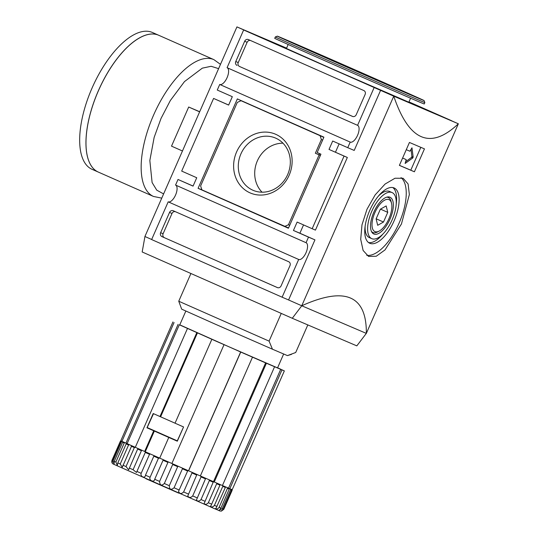 <?xml version="1.0" encoding="UTF-8"?>
<svg xmlns="http://www.w3.org/2000/svg" width="538" height="538" viewBox="0 0 538 538"><rect width="100%" height="100%" fill="white"/><g stroke="black" fill="none" stroke-linecap="round" stroke-linejoin="round"><path stroke-width="0.81" d="M151.669 239.484L144.917 236.498L236.928 26.9L393.755 96.174L301.751 305.772L288.341 299.854M288.186 44.486L286.431 48.481L333.748 69.584L408.84 102.213L410.595 98.219M380.581 90.357L243.64 29.96L380.581 90.357L354.206 150.438L347.75 147.681L350.204 142.093L219.719 84.453L217.265 90.041L232.322 96.692L228.643 105.078L213.586 98.427L228.663 105.024M227.117 67.701A9.159 4.015 -66.2 0 1 227.09 77.647A9.159 4.015 -66.2 0 1 219.719 84.453M350.204 142.093A9.159 4.015 113.8 0 0 357.575 135.287A9.159 4.015 113.8 0 0 357.582 125.334L374.125 87.6M298.677 259.464L168.192 201.831L151.635 239.558L282.12 297.191L298.677 259.464A9.159 4.015 113.8 0 0 306.048 252.658A9.159 4.015 113.8 0 0 306.061 242.705L308.496 237.11L293.439 230.459L297.117 222.073L312.174 228.724L344.071 156.067L329.014 149.416L332.692 141.03L347.75 147.681M175.59 185.079A9.159 4.015 -66.2 0 1 175.563 195.025A9.159 4.015 -66.2 0 1 168.192 201.831M424.065 100.559L424.852 102.57A81.642 0.383 -156.3 0 1 417.219 99.402A81.642 0.383 -156.3 0 1 333.123 62.717A81.642 0.383 -156.3 0 1 275.335 36.94A81.642 0.383 -156.3 0 1 275.335 36.934L277.346 36.154A80.115 0.377 -156.3 0 1 284.837 39.261A80.115 0.377 -156.3 0 1 367.185 75.192A80.115 0.377 -156.3 0 1 424.065 100.559A80.115 0.377 -156.3 0 1 416.573 97.452A80.115 0.377 -156.3 0 1 333.89 61.372A80.115 0.377 -156.3 0 1 277.346 36.154M275.335 36.94L274.723 38.332A81.642 0.383 23.7 0 0 332.511 64.109A81.642 0.383 23.7 0 0 416.6 100.801A81.642 0.383 23.7 0 0 424.233 103.968L424.852 102.57M402.599 158.064L406.224 159.611L405.121 163.458L412.774 157.964L411.516 157.412L411.906 156.518L413.164 157.069L411.987 147.809L409.902 151.232L406.277 149.678M412.774 157.964L413.164 157.069M328.335 58.716L339.471 63.625L328.335 58.716M362.538 73.343L373.675 78.245L362.538 73.343M289.168 175.186A31.977 28.743 -66.9 0 0 275.732 134.298A31.977 28.743 -66.9 0 0 236.585 151.965A31.977 28.743 -66.9 0 0 250.022 192.86A31.977 28.743 -66.9 0 0 289.168 175.186M287.682 174.514A28.433 25.555 -66.9 0 0 275.483 138.044A28.433 25.555 -66.9 0 0 240.93 153.861A28.433 25.555 -66.9 0 0 253.129 190.331A28.433 25.555 -66.9 0 0 287.682 174.514M282.988 143.195A28.433 25.555 -66.9 0 0 257.346 160.875A28.433 25.555 -66.9 0 0 262.04 192.194M396.217 204.063A30.215 13.248 113.8 0 0 392.821 187.567M369.754 210.405A30.215 13.248 -66.2 0 1 394.139 187.97A30.215 13.248 -66.2 0 1 394.112 220.822A30.215 13.248 -66.2 0 1 369.72 243.25A30.215 13.248 -66.2 0 1 369.754 210.405M366.734 255.308A42.731 18.729 113.8 0 0 399.156 222.974A42.731 18.729 113.8 0 0 401.039 177.648M366.99 209.255L375.161 194.891L385.087 184.043L394.993 178.246L403.123 178.26L408.107 183.989L409.357 194.601L401.442 223.983L385.013 249.921L376.264 256.236L368.591 256.431L363.116 250.479L360.709 239.356L361.98 224.864L366.99 209.255M392.081 219.955A25.178 11.036 -66.2 0 1 371.758 238.643A25.178 11.036 -66.2 0 1 371.785 211.273A25.178 11.036 -66.2 0 1 392.108 192.577A25.178 11.036 -66.2 0 1 392.081 219.955M371.758 238.643L369.25 237.54A25.178 11.036 -66.2 0 1 365.141 226.054M373.836 212.154A20.081 8.803 -66.2 0 1 387.447 196.989A20.081 8.803 -66.2 0 1 390.023 219.074A20.081 8.803 -66.2 0 1 371.879 232.234A20.081 8.803 -66.2 0 1 373.836 212.154M391.509 203.176A17.465 7.66 -66.2 0 1 388.974 218.623A17.465 7.66 -66.2 0 1 379.189 231.071A17.465 7.66 -66.2 0 1 374.892 212.604A17.465 7.66 -66.2 0 1 391.509 203.176L391.052 201.394A19.119 8.379 113.8 0 0 386.607 197.197M371.469 231.474A19.119 8.379 113.8 0 0 377.568 231.932L379.189 231.071M286.586 48.131L236.928 26.9M282.12 297.191L288.576 299.955L314.952 239.874L299.895 233.223L303.54 224.911M335.463 152.193L339.122 143.868M193.095 186.047L178.011 179.47L175.556 185.065L306.041 242.699A9.159 4.015 113.8 0 0 306.041 242.699M366.344 333.392L301.751 305.772C345.134 286.243 366.66 295.449 366.344 333.392L458.349 123.787L408.947 101.964M458.349 123.787L393.755 96.174C408.914 140.949 430.44 150.156 458.349 123.787M243.64 29.96L227.076 67.687L357.562 125.32A9.159 4.015 113.8 0 0 357.562 125.32M299.895 233.223L293.439 230.459M312.174 228.724L315.443 230.123L347.34 157.466L329.014 149.416M314.952 239.874L308.496 237.11M213.586 98.427L181.689 171.091L196.747 177.742L193.061 186.121L178.011 179.47M409.445 142.456A457.818 2.152 23.7 0 0 424.455 148.878L414.401 171.79A457.818 2.152 -156.3 0 1 399.391 165.374L409.445 142.456M445.41 118.071L451.604 120.808M408.981 101.89L451.638 120.734M352.867 116.538L239.518 66.477A3.053 2.744 113.1 0 1 238.24 62.569L247.13 42.307L244.669 41.258A3.053 2.744 113.1 0 1 248.408 39.57L363.836 90.559A3.053 2.744 113.1 0 1 365.12 94.459L356.223 114.722A3.053 2.744 113.1 0 1 352.518 116.416A3.053 2.744 113.1 0 1 352.491 116.41L352.545 116.43M239.518 66.477L352.491 116.41M237.063 65.421A3.053 2.744 113.1 0 1 235.779 61.52L238.24 62.569M244.669 41.258L235.779 61.52M323.91 137.15L237.339 98.911L198.085 188.34L288.415 228.24L320.93 154.184L317.164 152.523L323.91 137.15M347.34 157.466L344.071 156.067M169.531 212.429L160.64 232.692L163.101 233.748L171.992 213.485L169.531 212.429A3.053 2.744 113.1 0 1 173.27 210.748L288.698 261.73A3.053 2.744 113.1 0 1 289.982 265.631L281.085 285.893A3.053 2.744 113.1 0 1 277.352 287.581L277.406 287.608M277.722 287.716L161.918 236.599L277.352 287.581M161.918 236.599A3.053 2.744 113.1 0 1 160.64 232.692M366.317 333.378L356.822 345.867L292.275 318.274L301.771 305.786M292.275 318.274L142.173 251.972L144.944 236.512M414.401 171.79L410.783 170.196L420.824 147.325M399.404 165.334L410.783 170.196M198.085 188.34L201.858 189.719M288.435 228.199L201.77 189.921M250.493 40.491A3.053 2.744 -66.9 0 0 247.13 42.307M323.822 137.351L241.044 100.714L320.083 135.63L321.368 139.53L322.632 140.068M320.392 155.395L319.047 154.803L319.579 153.586M288.543 227.957L201.905 189.86L200.627 185.96L237.305 102.402L241.044 100.714M175.354 211.669A3.053 2.744 -66.9 0 0 171.992 213.485M164.379 237.648A3.053 2.744 113.1 0 1 163.101 233.748M411.052 149.275L411.906 156.518M411.516 157.412L405.578 161.75M404.966 159.06L402.606 158.051M323.775 137.203L320.083 135.63M319.047 154.803L315.355 153.222L321.368 139.53M289.713 225.294L288.449 224.756L319.121 154.883L320.379 155.428M288.449 224.756L284.716 226.437M315.355 153.222L319.121 154.883M368.537 242.551A30.215 13.248 113.8 0 0 383.016 233.949M378.342 196.168A25.178 11.036 -66.2 0 1 389.599 191.474L392.108 192.577M376.116 218.879L377.683 225.294L383.5 222.033L387.75 212.349L386.183 205.933L380.366 209.195L376.116 218.879M383.5 222.033L376.156 218.791M380.474 209.134L387.75 212.349M145.852 478.685L178.73 493.138M277.595 367.784L284.346 370.904L266.411 363.237L214.272 482.014L227.023 487.502L227.453 488.356L219.107 507.361C218.011 508.807 216.901 509.284 215.785 508.8L215.583 508.484M215.785 508.8L225.348 487.462L225.146 486.695L228.542 488.134L280.681 369.364M225.348 487.462L222.779 486.352L214.433 505.357C213.129 506.937 211.858 507.334 210.634 506.554L210.526 506.036M210.634 506.554L219.961 485.141L216.686 483.723L208.347 502.727C206.827 504.429 205.415 504.731 204.104 503.629L213.425 481.638L214.272 482.014M201.03 499.553C199.302 501.396 197.762 501.571 196.404 500.091L205.704 478.282L208.959 479.701L209.369 480.548L201.03 499.553L204.904 501.234M192.705 495.928C190.748 497.932 189.107 497.953 187.782 495.996L196.679 475.02L191.972 472.963L183.633 491.967C181.367 494.173 179.672 493.978 178.549 491.369L187.863 470.494L200.681 476.096L201.051 476.924L192.705 495.928L197.063 497.825M211.838 339.35L175.038 423.191L183.566 426.95L177.311 441.2L168.777 437.448L159.705 458.127L182.2 468.013L182.422 468.78L174.077 487.784C170.97 490.273 169.383 489.58 169.309 485.693L177.654 466.688L178.286 466.298L188.515 470.77L240.647 352L179.779 324.844M224.016 344.71L171.878 463.487L172.557 463.783L172.685 464.502L164.339 483.507C161.494 486.117 159.907 485.417 159.584 481.416L167.93 462.418L163.048 460.266L154.709 479.271C154.231 482.916 148.562 480.434 150.115 477.246L158.454 458.241L159.705 458.12L152.51 454.946L153.915 455.572L153.821 456.197L145.475 475.202C145.199 478.934 139.907 476.607 141.185 473.305L149.53 454.301L150.398 454.018L152.51 454.946L145.267 451.745L154.345 431.059L146.948 427.791L153.202 413.534L159.981 416.54L196.787 332.699M144.648 451.476L145.489 451.846L145.273 452.418L136.484 472.465L133.068 469.714L141.407 450.71L137.661 449.048L128.669 469.788L126.006 466.574L134.352 447.576L135.287 447.313L144.648 451.476L153.727 430.797M179.262 324.885L127.123 443.655L131.736 445.726L122.247 467.34L120.223 463.991L128.562 444.987L129.497 444.731L135.3 447.32L187.439 328.55M174.07 322.544L121.938 441.315L126.907 443.561L126.161 443.911L117.822 462.915L117.331 465.383L115.885 462.041L124.224 443.036L122.617 442.303L114.278 461.308L114.049 464.025L113.128 460.777L121.474 441.772L120.707 441.409L112.361 460.414C112.287 464.24 112.18 464.18 112.038 460.246L120.377 441.241L121.951 441.274M113.128 460.777L112.361 460.414C112.287 464.24 112.18 464.18 112.038 460.246L112.018 460.225C111.507 461.846 111.87 463.104 113.114 463.991L214.393 508.632C221.239 511.329 218.771 510.918 221.414 511.1L223.808 509.298L221.031 510.986M307.817 324.918L295.705 352.504L287.426 355.605L291.509 354.347M185.825 311.085L179.732 324.959L217.54 341.825L277.547 367.898L283.654 353.991M221.36 511.006L223.183 509.069L231.528 490.071L230.567 489.674L222.228 508.679L219.127 510.138M231.885 489.513L232.154 490.3L223.694 509.271M190.923 273.506L178.751 301.226L269.087 341.126L281.26 313.405M269.087 341.126L272.457 349.209L214.608 323.876L181.676 309.148L178.751 301.226M272.457 349.209L287.426 355.605M266.411 363.237L240.647 352M265.617 362.888L213.485 481.658L206.881 478.793L200.351 475.948L252.49 357.178M240.748 352.047L188.609 470.824M222.429 485.538L274.568 366.768M281.952 369.922L229.813 488.699L232.208 489.681L284.346 370.904M121.198 440.931L121.971 441.241L120.801 440.723L172.94 321.953M125.953 443.144L178.091 324.374M197.406 332.968L160.606 416.809L175.038 423.184M228.542 488.134L229.813 488.699M219.396 510.3L220.896 508.121L229.242 489.116L228.771 488.235M121.951 441.281L120.707 441.409M148.407 428.1L146.948 427.791M148.293 428.362L177.311 441.187M168.777 437.448L154.345 431.059M159.981 416.54L160.606 416.809M201.051 476.924L205.402 478.82L205.704 478.282L200.681 476.096M209.369 480.548L213.243 482.23L213.425 481.638L208.959 479.701M121.306 440.952L120.364 441.227L112.018 460.225M177.432 440.918L147.177 427.555L153.505 413.668M183.566 426.95L177.284 440.857M183.418 426.89L153.31 413.587M150.398 454.018L145.489 451.846L145.273 452.418L149.53 454.301M140.263 37.532A74.715 32.751 113.8 0 0 98.373 90.787A74.775 32.778 113.8 0 0 98.326 172.086L153.485 196.451A74.775 32.778 -66.2 0 1 153.552 115.166A74.775 32.778 -66.2 0 1 213.909 59.651L158.75 35.286A74.775 32.778 113.8 0 0 98.4 90.801A74.715 32.751 113.8 0 0 87.533 156.908M98.299 172.079A74.775 32.778 -66.2 0 1 98.279 172.066A74.775 32.778 -66.2 0 1 98.346 90.781A74.775 32.778 -66.2 0 1 158.703 35.266A74.775 32.778 -66.2 0 1 158.73 35.273M158.703 35.266L152.429 32.495A74.775 32.778 113.8 0 0 92.072 88.01A74.775 32.778 113.8 0 0 92.005 169.295L98.279 172.066M199.692 111.722L188.69 107.022L171.514 146.148L182.456 150.983M188.69 107.022L199.632 111.857M214.433 505.357L217.002 506.46M208.347 502.727L211.616 504.14M183.633 491.967L188.34 494.019M174.077 487.784L178.993 489.936M164.339 483.507L169.309 485.693M154.709 479.271L159.584 481.416M150.115 477.246L145.475 475.202M141.185 473.305L136.928 471.423M129.322 468.053L133.068 469.714M122.886 465.182L126.006 466.574M117.822 462.915L120.223 463.991M114.278 461.308L115.885 462.041M178.286 466.298L172.557 463.783M187.863 470.494L182.2 468.013M225.294 486.762L222.329 485.491M229.087 488.383L227.023 487.502M122.348 441.496L121.46 441.073M129.497 444.731L126.733 443.487M135.287 447.313L131.682 445.713M172.685 464.502L177.654 466.688M182.422 468.78L187.332 470.932M227.453 488.356L229.242 489.116M126.161 443.911L128.562 444.987M131.232 446.184L134.352 447.576M219.107 507.361L220.896 508.121M222.228 508.679L223.183 509.069M159.268 457.932L153.915 455.572M153.821 456.197L158.454 458.241M163.606 193.936L156.74 190.149L152.106 182.543L149.84 160.512L154.15 137.398L161.03 118.434L170.344 100.512L184.48 81.594L202.322 68.151L211.111 66.288L218.603 68.642M232.154 490.3L223.808 509.298M220.479 64.358L213.909 59.651M161.756 198.139L153.485 196.451"/></g></svg>
